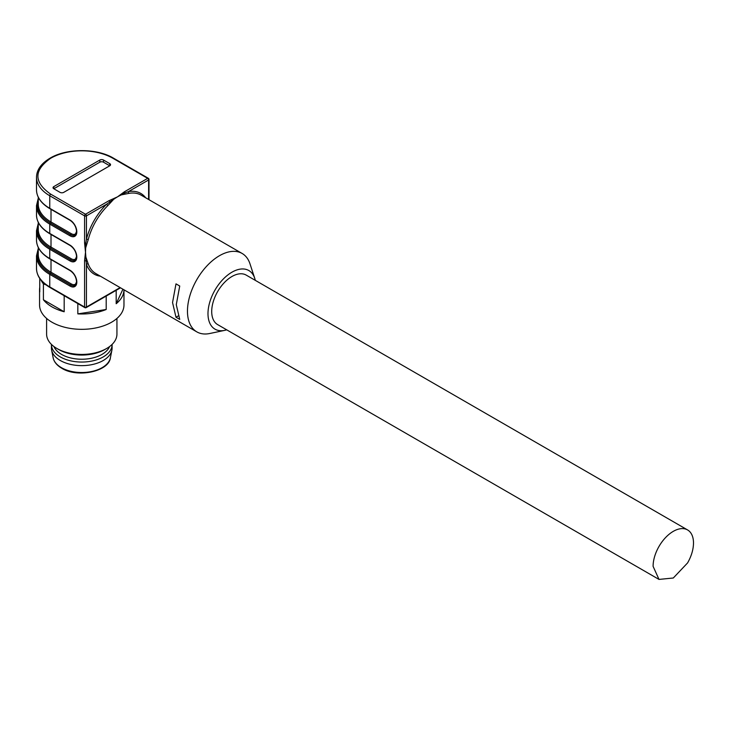 <?xml version="1.0" encoding="UTF-8"?>
<svg xmlns="http://www.w3.org/2000/svg" width="730" height="730" viewBox="0 0 730 730"><rect width="100%" height="100%" fill="white"/><g stroke="black" fill="none" stroke-linecap="round" stroke-linejoin="round"><path stroke-width="1.09" d="M58.756 349.551A32.531 18.779 0 0 0 58.765 349.56L56.904 348.484A35.168 20.303 0 0 0 106.635 348.484A35.168 20.303 0 0 0 116.937 334.13L116.937 318.435M46.601 318.435L46.601 334.13A35.168 20.303 0 0 0 56.904 348.484L58.765 349.56A32.531 18.779 0 0 0 104.773 349.56L106.635 348.484M39.758 287.346A42.203 24.364 0 0 0 39.566 289.618L39.566 304.967A42.203 24.364 0 0 0 51.93 322.195A42.203 24.364 0 0 0 97.92 327.478A42.203 24.364 0 0 0 123.972 304.967L123.972 289.81A42.203 24.364 0 0 1 116.179 303.726L116.179 290.303M41.09 280.22A42.203 24.364 0 0 0 43.408 283.888L43.408 299.774A42.203 24.364 0 0 0 51.93 306.846A42.203 24.364 0 0 0 64.176 311.765L64.176 295.878A42.203 24.364 0 0 0 64.751 296.033M39.566 289.618A42.203 24.364 0 0 0 39.758 291.9L39.758 278.44M77.827 303.58L77.827 313.882A42.203 24.364 0 0 0 106.197 309.493L106.197 296.07M43.408 299.774L64.176 311.765M64.176 295.878L63.364 295.221M46.51 285.056L43.408 283.888M116.179 303.726L122.923 289.208M77.827 313.882L106.197 309.493M100.393 276.195A46.592 26.901 -60 0 1 86.441 264.37L86.441 307.029A1.323 0.757 0 0 1 84.58 307.029L84.58 260.61L85.51 252.297L84.58 242.898L85.83 243.099L86.441 239.139L86.441 215.861A1.323 0.757 -120 0 0 85.51 214.246A1.323 0.757 120 0 0 84.58 215.861L49.759 195.759L49.759 208.324L70.034 220.022A9.581 5.53 60 0 1 76.805 231.766L76.805 231.903A9.581 5.53 60 0 1 70.034 235.817L49.759 224.11L49.759 233.445L70.034 245.152A9.581 5.53 60 0 1 76.805 256.887L76.805 257.033A9.581 5.53 60 0 1 70.034 260.938L49.759 249.24L49.759 258.575L70.034 270.273A9.581 5.53 60 0 1 76.805 282.008L76.805 282.154A9.581 5.53 60 0 1 70.034 286.069L49.759 274.361L49.759 286.926L84.58 307.029A1.323 0.757 120 0 0 84.853 307.631A1.323 1.323 0 0 0 86.167 307.631A1.323 0.757 -120 0 0 86.441 307.029L120.121 287.584M85.757 256.695L88.257 264.05A1.323 0.967 159.7 0 0 86.441 264.37L85.51 252.297L85.83 243.099M84.58 260.61A1.323 0.757 0 0 0 85.83 260.811M38.261 250.08A44.393 25.632 0 0 0 50.379 273.285A0.876 0.511 120 0 0 51.009 272.217L71.275 283.915A0.876 0.511 120 0 1 70.655 284.992A0.876 0.511 120 0 0 70.034 286.069M113.789 158.793L112.858 158.255A43.946 25.377 180 0 0 50.708 158.255A1.323 0.757 -120 0 0 50.032 158.191A1.323 0.757 -120 0 0 50.041 158.191A1.323 0.757 -120 0 1 50.708 158.255L50.689 158.255C33.653 170.218 33.653 182.181 50.689 194.143L85.51 214.246L108.925 200.732L117.53 196.835L124.264 191.871A1.323 0.757 60 0 1 125.067 192.857L128.453 191.607A1.323 0.967 -99.7 0 0 129.082 193.34L121.463 194.846A45.278 26.143 120 0 0 117.53 196.835A45.278 26.143 120 0 0 113.597 199.39L107.839 205.605A45.278 26.143 120 0 0 88.257 239.522L85.757 247.607M60.024 192.355L53.81 188.76A2.637 1.524 180 0 1 53.034 187.683A2.637 1.524 180 0 1 53.81 186.606L99.809 160.053A2.637 1.524 180 0 1 103.541 160.053L109.755 163.639A2.637 1.524 180 0 1 110.531 164.715A2.637 1.524 180 0 1 109.755 165.792L63.756 192.355A2.637 1.524 180 0 1 60.024 192.355M172.545 302.539L175.994 283.861L179.726 286.014L176.277 304.693L179.726 319.393L175.994 317.24L172.545 302.539M254.724 278.303L249.998 263.858A45.278 26.143 120 0 0 242.123 253.456A45.278 26.143 120 0 0 207.229 265.592A45.278 26.143 120 0 0 187.464 311.153A45.278 26.143 120 0 0 196.844 331.885A45.278 26.143 120 0 0 209.784 333.5L224.667 330.371A33.845 19.546 -60 0 1 207.986 313.672A33.845 19.546 -60 0 1 228.244 274.653A33.845 19.546 -60 0 1 254.724 278.303A33.845 19.546 -60 0 1 255.281 280.347M38.261 199.828A44.393 25.632 0 0 0 50.379 223.033L70.655 234.741A0.876 0.511 120 0 0 70.034 235.817M38.261 224.95A44.393 25.632 0 0 0 50.379 248.163A0.876 0.511 120 0 0 51.009 247.087L71.275 258.785A0.876 0.511 120 0 1 70.655 259.862A0.876 0.511 120 0 0 70.034 260.938M88.257 239.522L86.441 239.139A46.592 26.901 -60 0 1 106.598 204.227L113.588 199.39M108.925 200.732A1.323 0.757 60 0 1 109.728 201.717M121.463 194.846L125.067 192.857M109.755 163.639L109.755 165.792L103.541 162.206A2.637 1.524 0 0 0 99.809 162.206L53.81 188.76L53.81 186.606M175.994 317.24L178.129 316.008M84.58 242.898L84.58 215.861A1.323 0.757 0 0 0 86.441 215.861L106.598 204.227L107.839 205.605M226.701 329.832A33.845 19.546 -60 0 1 224.667 330.371M659.008 579.419L217.631 324.595A28.57 16.498 -60 0 1 211.709 311.518A28.57 16.498 -60 0 1 217.631 291.599A28.57 16.498 -60 0 1 246.202 275.101L687.578 529.934A28.57 16.498 -60 0 1 693.5 543.01C693.418 549.462 691.447 556.105 687.578 562.93L673.297 578.005L659.008 579.419L653.095 566.343A28.57 16.498 -60 0 1 659.008 546.432A28.57 16.498 -60 0 1 687.578 529.934M51.438 344.405A30.332 17.511 0 0 0 51.438 344.542L51.438 348.128A30.332 17.511 0 0 0 51.629 350.108A30.332 17.511 0 0 0 60.325 360.51A30.332 17.511 0 0 0 91.77 364.662A30.332 17.511 0 0 0 111.909 350.108A30.332 17.511 0 0 0 112.101 348.128L112.101 344.542A30.332 17.511 0 0 0 112.101 344.405M51.438 344.542A30.332 17.511 0 0 0 60.325 356.924A30.332 17.511 0 0 0 93.376 360.72A30.332 17.511 0 0 0 112.101 344.542M109.564 346.567A28.57 16.498 180 0 1 89.544 358.613A28.57 16.498 180 0 1 61.566 354.406A28.57 16.498 180 0 1 53.974 346.567M85.51 307.567A1.323 0.757 -120 0 0 86.167 307.631L120.505 287.812M50.032 287.529C41.19 282.264 36.683 275.904 36.5 268.448A45.269 26.134 0 0 0 49.759 286.926A1.323 0.757 120 0 0 50.032 287.529L84.853 307.631M76.805 282.154A0.876 0.511 180 0 1 76.55 281.798L75.008 285.421A8.705 5.028 60 0 1 70.655 284.992L50.379 273.285A0.876 0.511 -60 0 0 49.759 274.361A45.269 26.134 180 0 1 36.5 255.883L36.5 268.448M112.858 158.255L147.679 178.357A1.323 0.757 120 0 1 148.336 178.293A1.323 0.757 120 0 1 148.61 178.896L148.61 199.472M196.844 331.885L95.822 273.558A45.278 26.143 -60 0 1 88.257 264.05M70.034 220.022A0.876 0.511 120 0 0 70.217 220.423L49.941 208.725A0.876 0.511 120 0 1 49.759 208.324A45.269 26.134 180 0 1 36.5 189.837L36.5 177.28A45.269 26.134 180 0 0 49.759 195.759A1.323 0.757 120 0 1 50.689 194.143M70.217 220.423C74.031 223.097 76.148 226.756 76.55 231.401A0.876 0.511 0 0 0 76.805 231.766M76.55 231.401L75.008 235.17A8.705 5.028 60 0 1 70.655 234.741A0.876 0.511 120 0 0 71.275 233.664A7.829 4.517 60 0 0 76.504 232.377M38.261 198.277L36.5 205.632A45.269 26.134 180 0 0 49.759 224.11A0.876 0.511 -60 0 1 50.379 223.033M70.034 245.152A0.876 0.511 120 0 0 70.217 245.554L49.941 233.846A0.876 0.511 120 0 1 49.759 233.445A45.269 26.134 180 0 1 36.5 214.967L36.5 205.632M70.217 245.554C74.031 248.227 76.148 251.887 76.55 256.531A0.876 0.511 0 0 0 76.805 256.887M76.55 256.531L75.008 260.3A8.705 5.028 60 0 1 70.655 259.862L50.379 248.163A0.876 0.511 -60 0 0 49.759 249.24A45.269 26.134 180 0 1 36.5 230.762L36.5 240.088A45.269 26.134 180 0 0 49.759 258.575A0.876 0.511 120 0 0 49.941 258.977L70.217 270.675A0.876 0.511 120 0 1 70.034 270.273M70.217 270.675C74.031 273.349 76.148 277.008 76.55 281.652A0.876 0.511 0 0 0 76.805 282.008M124.264 191.871L147.679 178.357A1.323 0.757 -120 0 1 148.61 179.972L128.453 191.607A46.592 26.901 -60 0 1 145.671 197.775M242.123 253.456L141.1 195.138A45.278 26.143 120 0 0 129.082 193.34M50.388 223.042A0.876 0.511 120 0 0 51.009 221.966L71.275 233.664M76.504 257.507A7.829 4.517 60 0 1 71.275 258.785M76.504 282.629A7.829 4.517 60 0 1 71.275 283.915M38.261 247.443L38.261 254.451A43.517 25.13 0 0 0 51.009 272.217L51.009 259.588M99.809 160.053L99.809 162.206M103.541 162.206L103.541 160.053M38.261 197.191L38.261 204.199A43.517 25.13 0 0 0 51.009 221.966L51.009 209.337M38.261 222.321L38.261 229.32A43.517 25.13 0 0 0 51.009 247.087L51.009 234.467M110.394 357.773C109.016 371.515 77.471 378.222 61.749 368.239C56.867 365.356 54.002 361.87 53.144 357.773A28.808 16.635 0 0 0 61.393 367.655A28.808 16.635 0 0 0 91.268 371.597A28.808 16.635 0 0 0 110.394 357.773L111.909 350.108M36.5 177.28C36.683 169.825 41.19 163.456 50.032 158.191L50.032 158.191C66.631 148.117 96.926 148.117 113.515 158.182L148.336 178.293A1.323 1.323 0 0 1 149.002 179.434L149.002 199.691M38.261 248.529L36.5 255.883M49.941 208.725C41.136 203.46 36.655 197.164 36.5 189.837M49.941 233.846C41.136 228.581 36.655 222.294 36.5 214.967M38.261 223.398L36.5 230.762M49.941 258.977C41.136 253.712 36.655 247.415 36.5 240.088M53.144 357.773L51.629 350.108"/></g></svg>
